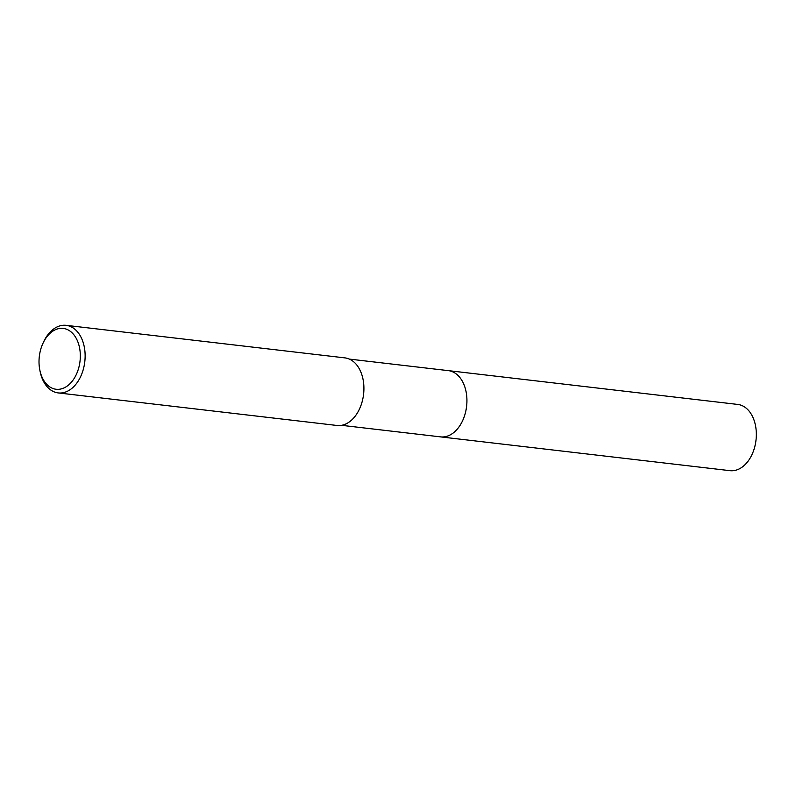 <?xml version="1.0" encoding="UTF-8"?>
<svg xmlns="http://www.w3.org/2000/svg" width="796" height="796" viewBox="0 0 796 796"><rect width="100%" height="100%" fill="white"/><g stroke="black" fill="none" stroke-linecap="round" stroke-linejoin="round"><path stroke-width="1.19" d="M447.85 370.588A33.352 22.318 96.7 0 1 448.297 370.628A33.342 22.308 96.7 0 1 466.735 396.348A33.342 22.308 96.7 0 1 453.869 432.457A33.342 22.308 96.7 0 1 440.566 436.875L341.593 425.323M447.989 370.598A33.352 22.318 96.7 0 1 466.725 396.119A33.352 22.318 96.7 0 1 453.869 432.467A33.352 22.318 96.7 0 1 440.248 436.845M42.894 343.464L43.541 342.051A34.029 22.766 96.7 0 1 52.556 329.842A34.029 22.766 96.7 0 1 66.128 325.335A34.029 22.766 96.7 0 1 84.943 351.573A34.029 22.766 96.7 0 1 71.809 388.418A34.029 22.766 96.7 0 1 58.237 392.925A34.029 22.766 96.7 0 1 40.108 371.453L39.8 369.931A30.626 20.487 96.7 0 1 42.894 343.464A30.626 20.487 96.7 0 1 51.004 332.479A30.626 20.487 96.7 0 1 78.426 343.474A30.626 20.487 96.7 0 1 68.337 385.194A30.626 20.487 96.7 0 1 39.8 369.931M66.128 325.335L344.907 357.882A34.029 22.766 96.7 0 1 363.722 384.12A34.029 22.766 96.7 0 1 350.588 420.965A34.029 22.766 96.7 0 1 337.016 425.472L58.237 392.925M440.566 436.885A33.352 22.318 96.7 0 0 462.277 421.422A33.352 22.318 96.7 0 0 464.864 387.025A33.352 22.318 96.7 0 0 448.297 370.628L737.713 404.428A33.342 22.308 96.7 0 1 754.26 420.825A33.342 22.308 96.7 0 1 751.683 455.212A33.342 22.308 96.7 0 1 729.972 470.665L440.566 436.885A33.352 22.318 96.7 0 1 440.118 436.825M448.297 370.637L349.325 359.086"/></g></svg>
